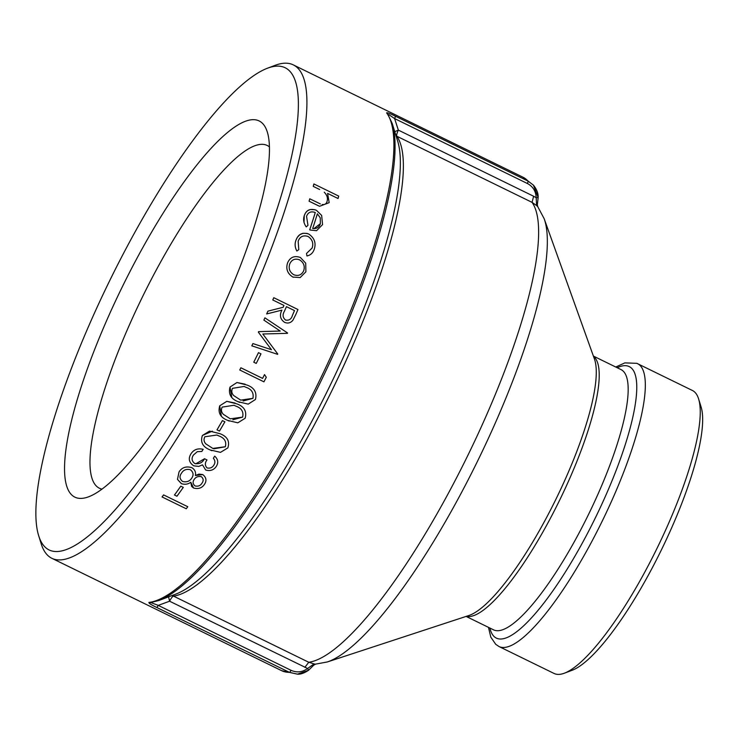 <?xml version="1.0" encoding="UTF-8"?>
<svg xmlns="http://www.w3.org/2000/svg" width="739" height="739" viewBox="0 0 739 739"><rect width="100%" height="100%" fill="white"/><g stroke="black" fill="none" stroke-linecap="round" stroke-linejoin="round"><path stroke-width="1.11" d="M38.687 535.729L41.172 543.747A274.668 65.448 -63.9 0 0 51.906 558.333A274.668 65.448 -63.9 0 0 52.589 558.656A274.668 65.448 -63.9 0 0 232.046 338.915A274.668 65.448 -63.9 0 0 293.207 64.847A274.668 65.448 -63.9 0 0 275.102 65.337L267.25 68.302A268.368 63.942 -63.9 0 0 109.621 280.82A268.368 63.942 -63.9 0 0 38.687 535.729A268.368 63.942 -63.9 0 0 49.846 550.296A268.368 63.942 -63.9 0 0 239.27 305.577A268.368 63.942 -63.9 0 0 267.25 68.302M150.756 602.525L158.238 605.38A2.522 0.6 116.1 0 1 156.65 607.421C151.246 604.835 148.668 603.172 148.899 602.433A274.668 65.448 -63.9 0 0 319.775 380.04A274.668 65.448 -63.9 0 0 386.617 112.891C387.014 112.374 389.878 113.446 395.217 116.115L527.988 181.037L533.429 185.147L538.158 197.47C538.334 193.387 536.754 189.276 533.429 185.147L533.429 185.147M202.717 474.567L199.022 474.078L195.373 475.5C196.066 472.239 194.884 469.616 191.826 467.648C186.21 465.986 181.951 467.408 179.041 471.907L177.462 479.38L181.378 483.648M191.623 467.556L191.826 467.648C186.219 465.995 181.96 467.417 179.05 471.907L177.471 479.38L181.471 483.685M181.249 483.583L181.258 483.592C184.732 484.793 187.918 484.35 190.791 482.244L191.632 486.428L193.572 488.017C198.264 489.292 201.867 488.119 204.38 484.479C206.902 480.793 206.366 477.496 202.782 474.595L195.373 475.51M213.913 465.034L213.922 465.043C215.382 462.688 215.188 460.434 213.349 458.272A274.668 65.448 -63.9 0 0 214.689 456.148A274.668 65.448 -63.9 0 1 213.34 458.272L213.349 458.272C215.178 460.425 215.372 462.679 213.913 465.034C212.389 467.611 210.107 468.572 207.059 467.926C204.795 465.515 204.777 462.854 207.003 459.944L204.527 458.734L195.724 463.843M202.486 464.849L205.682 470.041C210.301 471.316 213.885 470.041 216.416 466.226C218.605 462.512 218.033 459.15 214.689 456.148L214.689 456.148M204.518 458.725L204.527 458.734C202.468 462.725 199.207 464.314 194.727 463.492C191.697 461.081 191.281 458.245 193.489 454.984L197.313 451.668L201.83 451.446A274.668 65.448 116.1 0 0 203.17 449.321L203.17 449.321C197.876 448.046 193.83 449.524 191.022 453.728C188.112 458.429 188.944 462.411 193.544 465.699L193.757 465.792M212.37 431.133L202.412 435.465C200.13 442.088 202.68 446.901 210.061 449.903L211.871 450.725M235.104 403.051L226.762 401.342L219.732 405.822C217.746 412.676 220.407 417.535 227.686 420.389L237.819 422.828L245.154 418.256C247.002 411.392 244.267 406.616 236.951 403.9L226.818 401.332L219.723 405.813L221.321 416.057M227.686 420.389L229.21 421.082M245.136 384.178L236.96 382.516L230.014 387.06L231.797 397.397M238.143 401.702L248.202 404.131L255.445 399.494C257.135 392.538 254.355 387.735 247.075 385.065L236.979 382.516L230.023 387.06C228.203 394.035 230.919 398.912 238.152 401.711L239.676 402.404M319.636 189.507L313.244 186.376A274.668 65.448 -63.9 0 0 313.89 183.956L338.702 196.084A274.668 65.448 116.1 0 1 338.056 198.514L327.589 193.396L329.178 202.671L319.571 206.292L309.078 201.202L318.527 205.821M309.78 198.8A274.668 65.448 -63.9 0 1 309.078 201.202A274.668 65.448 -63.9 0 0 309.77 198.8L320.338 203.909M327.118 201.184C326.564 203.705 324.92 204.832 322.186 204.546L322.195 204.555C324.929 204.842 326.573 203.715 327.128 201.184L327.118 201.184C327.959 198.043 327.017 195.05 324.273 192.195C327.026 195.05 327.968 198.043 327.128 201.184M314.99 209.728L310.306 209.516L307.636 210.643L305.54 212.85L304.283 215.612L304.025 222.476M315.183 212.435L315.276 212.481A274.668 65.448 -63.9 0 1 309.715 229.792L309.946 229.894M307.193 233.422L302.87 233.302L299.766 234.753L297.411 237.247L296.006 240.129C294.602 243.694 294.889 247.325 296.856 251.038L298.778 249.671L298.168 241.228C299.905 236.563 303.202 234.974 308.061 236.452L308.052 236.452C312.338 239.445 313.696 243.307 312.117 248.027L306.519 253.459L306.944 255.971C310.592 255.149 313.022 252.914 314.241 249.274C316.274 243.011 314.426 237.921 308.68 234.004L308.385 233.866M306.944 255.971L306.519 253.459M300.071 257.348L300.403 257.495C294.436 255.389 290.168 257.172 287.591 262.862C285.679 268.857 287.434 273.587 292.875 277.06L300.173 277.55L305.881 271.804L305.706 263.167L300.403 257.495C294.436 255.38 290.159 257.172 287.582 262.862C285.67 268.867 287.434 273.596 292.856 277.051L293.346 277.273M281.938 310.112L266.659 313.955A274.668 65.448 -63.9 0 0 267.915 311.147L283.157 307.285A274.668 65.448 -63.9 0 0 283.961 305.438L272.793 299.979A274.668 65.448 -63.9 0 0 273.772 297.697L297.965 309.521A274.668 65.448 116.1 0 1 295.776 314.611L292.93 320.199C290.63 323.026 287.831 323.719 284.533 322.296L284.533 322.296C280.173 319.211 279.314 315.147 281.928 310.103C279.324 315.165 280.183 319.23 284.533 322.296M251.814 345.824A274.668 65.448 -63.9 0 0 252.904 343.57L271.453 349.695L258.336 332.144A274.668 65.448 -63.9 0 0 258.576 331.635L280.229 331.054L263.878 320.116A274.668 65.448 -63.9 0 0 264.913 317.844L287.6 333.003A274.668 65.448 116.1 0 1 287.453 333.326L262.816 334L277.762 354.009A274.668 65.448 116.1 0 1 277.605 354.341L251.823 345.824A274.668 65.448 -63.9 0 0 252.914 343.58L271.462 349.695L258.345 332.144A274.668 65.448 -63.9 0 0 258.585 331.645L280.238 331.063L263.897 320.126A274.668 65.448 -63.9 0 0 264.922 317.844M256.239 363.412L253.754 362.202A274.668 65.448 -63.9 0 0 258.474 352.642L260.969 353.861A274.668 65.448 116.1 0 1 256.248 363.422L253.763 362.202A274.668 65.448 -63.9 0 0 258.484 352.642M263.943 381.832L239.75 369.999A274.668 65.448 -63.9 0 0 240.886 367.782L262.594 378.396A274.668 65.448 -63.9 0 0 264.525 374.59L266.28 377.259A274.668 65.448 116.1 0 1 263.943 381.832L239.759 369.999A274.668 65.448 -63.9 0 0 240.896 367.791M219.474 431.068L216.998 429.858A274.668 65.448 -63.9 0 0 222.402 420.593L224.896 421.803A274.668 65.448 116.1 0 1 219.483 431.068L217.007 429.858A274.668 65.448 -63.9 0 0 222.421 420.593M176.935 496.239L174.459 495.019A274.668 65.448 -63.9 0 0 180.806 486.16L183.3 487.38A274.668 65.448 116.1 0 1 176.944 496.239L174.469 495.028A274.668 65.448 -63.9 0 0 180.815 486.16M186.256 508.774L162.063 496.941A274.668 65.448 -63.9 0 0 163.587 494.899L187.78 506.723A274.668 65.448 116.1 0 1 186.256 508.774L162.072 496.95A274.668 65.448 -63.9 0 0 163.596 494.899M315.063 664.222L327.359 661.95A253.292 60.349 -63.9 0 0 477.717 460.813A253.292 60.349 -63.9 0 0 544.135 218.633L537.798 206.744L537.345 204.832L538.158 197.47L536.191 197.729L533.613 196.251L532.071 202.375L536.597 205.553L536.191 197.729C535.895 191.244 532.958 186.496 527.387 183.503L394.617 118.582L388.797 114.591M168.566 596.844L169.591 601.213L307.6 668.49L314.047 663.881L308.763 662.264L173.499 596.114A6.3 1.496 -63.9 0 0 169.591 601.213L158.238 605.38L291.009 670.301C296.792 672.859 302.325 672.259 307.6 668.49L308.588 670.255L297.457 674.153L289.42 672.342A274.668 65.448 116.1 0 1 282.335 670.994A274.668 65.448 116.1 0 1 281.642 670.679L51.906 558.333M315.387 664.213L313.465 665.377L314.038 663.89L315.424 664.204M537.641 206.578L536.597 205.553L537.345 204.297M394.746 131.681L398.349 130.11A6.3 1.496 -63.9 0 0 396.806 136.225L532.071 202.375A258.281 61.54 -63.9 0 1 468.923 453.183A258.281 61.54 -63.9 0 1 308.763 662.264L304.856 667.363M637.471 363.616A157.49 37.523 -63.9 0 1 602.396 520.764A157.49 37.523 -63.9 0 1 499.499 646.764A157.49 37.523 -63.9 0 1 499.102 646.579L554.065 673.46A157.49 37.523 -63.9 0 0 554.462 673.635A157.49 37.523 -63.9 0 0 564.457 673.174A157.49 37.523 -63.9 0 0 656.962 548.458A157.49 37.523 -63.9 0 0 698.586 398.866A157.49 37.523 -63.9 0 0 692.434 390.497L636.815 363.32L624.834 362.886L615.772 367.034M564.457 673.174L572.3 670.218A151.19 36.026 -63.9 0 0 661.109 550.49A151.19 36.026 -63.9 0 0 701.071 406.875L698.586 398.866M212.952 328.652A209.46 49.91 -63.9 0 0 267.259 131.865A209.46 49.91 -63.9 0 0 122.231 286.981A209.46 49.91 -63.9 0 0 88.865 496.7A209.46 49.91 -63.9 0 0 212.952 328.652M269.384 146.885A190.819 45.467 -63.9 0 0 267.139 145.426A190.819 45.467 -63.9 0 0 142.47 296.884A190.819 45.467 -63.9 0 0 99.497 488.276A190.819 45.467 -63.9 0 0 102.019 489.153M313.89 183.956L313.899 183.956A274.668 65.448 -63.9 0 1 313.253 186.385L319.645 189.507M338.046 198.505L327.589 193.396M310.278 230.041L316.56 230.697L322.564 224.619L321.65 215.418L316.431 210.292C310.297 208.195 306.251 209.968 304.292 215.612L304.292 215.612C302.972 219.4 303.627 223.169 306.26 226.919L307.969 225.312L306.556 216.379C307.969 212.333 310.879 211.031 315.285 212.481L315.193 212.444M309.724 229.801A274.668 65.448 -63.9 0 0 315.285 212.481M317.373 213.793L320.273 217.876L317.382 213.793A274.668 65.448 116.1 0 1 312.68 228.49C316.643 228.942 319.202 227.344 320.356 223.677L313.899 228.637M320.273 217.876L320.356 223.677L320.264 217.866M296.856 251.038L296.866 251.048C294.898 247.343 294.612 243.704 296.016 240.129L296.016 240.129C298.242 234.134 302.463 232.092 308.68 234.004M308.061 236.452C312.348 239.445 313.706 243.307 312.126 248.036L306.528 253.459M303.72 270.733C301.651 275.019 298.334 276.349 293.771 274.742C289.642 272.109 288.312 268.506 289.762 263.915C291.729 259.592 294.981 258.225 299.517 259.823C303.692 262.474 305.096 266.114 303.72 270.733L303.701 270.733C301.641 275.01 298.325 276.349 293.762 274.732L294.177 274.917M299.166 259.666L299.517 259.823C303.683 262.474 305.087 266.114 303.701 270.733M266.668 313.955A274.668 65.448 -63.9 0 0 267.924 311.147L283.166 307.295A274.668 65.448 -63.9 0 0 283.97 305.438L272.802 299.979A274.668 65.448 -63.9 0 0 273.781 297.697M292.441 315.359L292.432 315.35A274.668 65.448 -63.9 0 0 294.501 310.592L286.446 306.648L284.395 311.285C282.344 314.759 282.723 317.668 285.55 320.033C289.069 320.717 291.369 319.156 292.441 315.359A274.668 65.448 -63.9 0 0 294.51 310.592L286.446 306.648M285.688 320.089L285.55 320.033C289.06 320.708 291.36 319.156 292.432 315.35M262.594 378.396A274.668 65.448 -63.9 0 0 264.534 374.599M245.93 387.282L245.921 387.273C251.629 389.213 253.957 392.899 252.914 398.349L240.711 400.141L233.783 395.624C231.723 393.517 231.279 391.097 232.462 388.344L244.138 386.451L245.93 387.282C251.639 389.213 253.967 392.908 252.923 398.358L243.066 401.009M233.977 405.268L235.75 406.09C241.487 408.057 243.787 411.734 242.623 417.11L230.291 418.837L223.381 414.339C221.33 412.214 220.924 409.803 222.171 407.106L233.977 405.268L235.759 406.09C241.505 408.067 243.796 411.743 242.632 417.11L232.85 419.78M219.936 433.673L209.534 431.096L202.421 435.465C200.14 442.088 202.689 446.901 210.07 449.912L220.508 452.36L227.843 447.899C229.986 441.266 227.344 436.527 219.936 433.673M216.897 435.022L218.652 435.825C224.48 437.913 226.697 441.553 225.312 446.753L212.795 448.416L205.876 443.908C203.844 441.737 203.511 439.354 204.86 436.758L216.897 435.022L218.661 435.834C224.49 437.922 226.707 441.562 225.321 446.762L213.83 448.832M213.922 465.043C212.389 467.621 210.098 468.581 207.068 467.935L207.179 467.981M205.673 470.032L202.495 464.859L198.773 466.401L193.886 465.847M193.544 465.699L193.553 465.699C188.953 462.42 188.112 458.429 191.031 453.737L191.031 453.737C193.83 449.524 197.876 448.056 203.17 449.321M190.791 482.244L193.572 488.017M194.172 479.445C195.817 476.988 198.209 476.064 201.35 476.683C203.539 478.623 203.752 480.775 201.978 483.149C200.528 485.662 198.228 486.604 195.096 485.976C192.805 484.063 192.5 481.893 194.172 479.445M201.331 476.673L201.331 476.673C203.53 478.623 203.742 480.784 201.969 483.149L201.978 483.149C200.518 485.662 198.218 486.604 195.087 485.966L195.188 486.013M190.348 469.708L190.357 469.708C193.442 472.221 193.877 475.075 191.65 478.281C189.6 481.329 186.607 482.401 182.653 481.486C179.605 479.048 179.217 476.267 181.517 473.145C183.457 469.921 186.404 468.775 190.357 469.708C193.452 472.212 193.886 475.075 191.66 478.281C189.609 481.338 186.616 482.401 182.662 481.486L182.773 481.532M533.613 196.251L398.349 130.11L394.617 118.582A2.522 0.6 -63.9 0 0 395.217 116.115M392.178 123.385A273.929 65.272 116.1 0 1 319.775 383.578A273.929 65.272 116.1 0 1 158.876 600.502L176.058 594.017A260.128 61.984 116.1 0 0 328.855 388.021A260.128 61.984 116.1 0 0 397.619 140.927L392.178 123.385L387.485 113.621A2.522 2.429 143.8 0 0 386.617 112.891M158.876 600.502L150.183 602.664A2.522 2.42 -95.9 0 1 148.899 602.433M291.009 670.301A2.522 0.6 116.1 0 1 289.42 672.342L156.65 607.421M293.207 64.847L522.953 177.194A274.668 65.448 116.1 0 1 527.988 181.037A2.522 0.6 -63.9 0 1 527.387 183.503M396.012 135.764A6.3 6.069 145.1 0 0 396.806 136.225A258.281 61.54 -63.9 0 1 333.658 387.042A258.281 61.54 -63.9 0 1 173.499 596.114A6.3 6.041 82.8 0 0 171.882 595.597M489.902 628.058A151.19 36.026 -63.9 0 0 585.639 536.911A151.19 36.026 -63.9 0 0 628.824 366.415A151.19 36.026 -63.9 0 0 617.194 367.726M593.399 356.087L620.945 369.565A144.89 34.521 116.1 0 1 588.309 514.889A144.89 34.521 116.1 0 1 493.652 629.887L466.106 616.418M466.355 616.335A144.89 34.521 -63.9 0 0 559.358 500.737A144.89 34.521 -63.9 0 0 593.491 356.346M544.135 218.633L594.424 358.96A146.553 34.918 116.1 0 1 555.996 499.084A146.553 34.918 116.1 0 1 468.997 615.467L327.359 661.95M522.953 177.194L533.401 185.119M297.42 674.153L281.642 670.679M499.102 646.579L495.749 644.334L490.807 637.147L488.47 627.356M150.183 602.664L150.654 602.553M297.457 674.153C300.422 674.476 304.135 673.174 308.588 670.255L313.881 665.026"/></g></svg>
